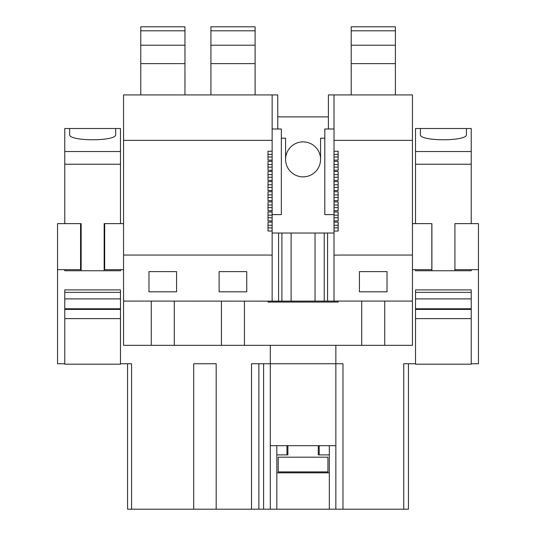 <?xml version="1.0" encoding="UTF-8"?>
<svg xmlns="http://www.w3.org/2000/svg" width="536" height="536" viewBox="0 0 536 536"><rect width="100%" height="100%" fill="white"/><g stroke="black" fill="none" stroke-linecap="round" stroke-linejoin="round"><path stroke-width="0.8" d="M176.585 271.618L176.585 291.819L148.968 291.819L148.968 271.618L176.585 271.618M123.555 301.078L272.141 301.145L272.141 255.109L268 255.049L123.555 255.049L123.555 345.331L174.28 345.331L174.28 301.078M219.117 271.618L219.117 291.819L246.734 291.819L246.734 271.618L219.117 271.618M329.312 454.883L318.263 454.883L318.263 445.677L329.312 445.677L329.312 509.2L127.568 509.2L127.568 363.743M272.141 255.109L272.141 231.016L268 231.016L268 222.125L272.141 222.125L272.141 220.892L268 220.892L268 212.001L272.141 212.001L272.141 210.762L268 210.762L268 201.871L272.141 201.871L272.141 200.638L268 200.638L268 191.747L272.141 191.747L272.141 190.508L268 190.508L268 181.624L272.141 181.624L272.141 180.384L268 180.384L268 171.493L272.141 171.493L272.141 170.26L268 170.26L268 161.37L272.141 161.37L272.141 160.13L268 160.13L268 151.239L272.141 151.239L272.141 140.365L123.555 140.365L123.555 255.049M272.141 140.365L272.141 94.926L123.555 94.926L123.555 140.365M272.141 94.926L277.755 94.926L277.755 128.988M131.575 509.2L131.575 363.743L120.473 363.743L120.473 289.909L64.776 289.909L64.776 363.743L57.546 363.743L57.546 223.626L80.561 223.626L80.561 269.655L57.546 269.655M329.312 509.2L408.432 509.2L408.432 363.743M193.697 509.2L193.697 363.743L216.182 363.743L216.182 509.2M403.755 509.2L403.755 363.743L415.527 363.743L415.527 289.909L471.224 289.909L471.224 341.466M251.511 509.2L251.511 363.743L335.851 363.743L335.851 345.331M221.415 301.078L221.415 345.331L174.28 345.331M151.266 301.078L151.266 345.331M270.305 509.2L270.305 345.331M328.394 128.988L328.394 94.926L412.445 94.926L412.445 345.331L221.415 345.331M268 301.145L268 302.063L338.149 302.063L338.149 301.078L272.141 301.145M263.591 509.2L263.591 363.743M258.875 509.2L258.875 363.743M244.429 301.078L244.429 345.331M361.72 301.078L361.72 345.331M277.755 116.888L328.394 116.888M64.769 363.743L64.769 364.185L120.466 364.185L120.466 289.909L120.466 341.466M123.555 269.655L104.681 269.655L104.681 223.626L104.165 223.626L123.555 223.626M412.445 140.365L334.008 140.365L334.008 94.926M334.008 140.365L334.008 151.239L338.149 151.239L338.149 160.13L334.008 160.13L334.008 170.26L338.149 170.26L338.149 161.37L334.008 161.37M338.149 255.109L334.008 255.109L334.008 231.016L338.149 231.016L338.149 222.125L334.008 222.125L334.008 220.892L338.149 220.892L338.149 212.001L334.008 212.001L334.008 210.762L338.149 210.762L338.149 201.871L334.008 201.871L334.008 200.638L338.149 200.638L338.149 191.747L334.008 191.747L334.008 190.508L338.149 190.508L338.149 181.624L334.008 181.624L334.008 180.384L338.149 180.384L338.149 171.493L334.008 171.493L334.008 170.26M412.445 255.049L338.149 255.049M334.008 255.109L334.008 301.145M412.445 301.078L338.149 301.078M359.415 271.618L359.415 291.819L387.032 291.819L387.032 271.618L359.415 271.618M384.734 301.078L384.734 345.331M342.973 509.2L342.973 363.743L335.851 363.743L335.851 445.677L329.312 445.677M338.149 151.239L338.149 154.381L334.008 154.381L334.008 151.239M334.008 154.381L334.008 156.988L338.149 156.988L338.149 154.381M338.149 156.988L338.149 160.13M338.149 161.37L338.149 164.512L334.008 164.512M334.008 167.111L338.149 167.111L338.149 164.512M338.149 167.111L338.149 170.26M338.149 171.493L338.149 174.636L334.008 174.636L334.008 171.493M334.008 174.636L334.008 177.242L338.149 177.242L338.149 174.636M338.149 177.242L338.149 180.384M338.149 181.624L338.149 184.766L334.008 184.766L334.008 181.624M334.008 184.766L334.008 187.365L338.149 187.365L338.149 184.766M338.149 187.365L338.149 190.508M338.149 191.747L338.149 194.89L334.008 194.89L334.008 191.747M334.008 194.89L334.008 197.496L338.149 197.496L338.149 194.89M338.149 197.496L338.149 200.638M338.149 201.871L338.149 205.02L334.008 205.02L334.008 201.871M334.008 205.02L334.008 207.62L338.149 207.62L338.149 205.02M338.149 207.62L338.149 210.762M338.149 212.001L338.149 215.144L334.008 215.144L334.008 212.001M334.008 215.144L334.008 217.75L338.149 217.75L338.149 215.144M338.149 217.75L338.149 220.892M338.149 222.125L338.149 225.267L334.008 225.267L334.008 222.125M334.008 225.267L334.008 227.874L338.149 227.874L338.149 225.267M338.149 227.874L338.149 231.016M471.224 269.655L471.224 270.74L454.917 270.74L454.917 223.626L478.454 223.626L478.454 363.743L471.224 363.743L471.224 289.909L471.224 292.375L415.527 292.375M478.454 269.655L454.923 269.655L454.917 223.626M412.445 223.626L431.835 223.626L431.835 269.655L412.445 269.655M319.188 445.677L319.188 454.883M276.837 472.839L329.312 472.839M318.263 445.677L287.886 445.677L287.886 454.883L276.837 454.883M286.968 454.883L286.968 445.677L287.886 445.677M286.968 445.677L276.837 445.677L276.837 509.2M270.305 445.677L276.837 445.677M335.851 509.2L335.851 445.677M272.141 128.988L281.346 128.988L281.346 214.608L272.141 214.608M268 156.988L272.141 156.988L272.141 154.381L268 154.381M272.141 156.988L272.141 160.13M272.141 161.37L272.141 164.512L268 164.512M268 167.111L272.141 167.111L272.141 164.512M272.141 167.111L272.141 170.26M272.141 171.493L272.141 174.636L268 174.636M268 177.242L272.141 177.242L272.141 174.636M272.141 177.242L272.141 180.384M272.141 181.624L272.141 184.766L268 184.766M268 187.365L272.141 187.365L272.141 184.766M272.141 187.365L272.141 190.508M272.141 191.747L272.141 194.89L268 194.89M268 197.496L272.141 197.496L272.141 194.89M272.141 197.496L272.141 200.638M272.141 201.871L272.141 205.02L268 205.02M268 207.62L272.141 207.62L272.141 205.02M272.141 207.62L272.141 210.762M272.141 212.001L272.141 215.144L268 215.144M268 217.75L272.141 217.75L272.141 215.144M272.141 217.75L272.141 220.892M272.141 222.125L272.141 225.267L268 225.267M268 227.874L272.141 227.874L272.141 225.267M272.141 227.874L272.141 231.016M272.141 151.239L272.141 154.381M324.247 233.019L324.247 301.145M315.041 233.019L315.041 301.145M303.075 141.879A17.494 17.494 0 0 1 320.568 159.366A17.494 17.494 0 0 1 303.075 176.86A17.494 17.494 0 0 1 285.581 159.366A17.494 17.494 0 0 1 303.075 141.879M291.108 233.019L291.108 301.145M281.903 233.019L281.903 301.145M281.346 138.194L285.581 138.194L285.581 159.366A17.494 17.494 0 0 0 303.075 176.86A17.494 17.494 0 0 0 320.568 159.366L320.568 138.194L324.803 138.194M334.008 128.988L324.803 128.988L324.803 214.608L334.008 214.608M278.586 233.019L278.586 301.145M327.563 233.019L327.563 301.145M334.008 233.019L272.141 233.019M334.008 156.988L334.008 160.13M334.008 177.242L334.008 180.384M334.008 187.365L334.008 190.508M334.008 197.496L334.008 200.638M334.008 207.62L334.008 210.762M334.008 217.75L334.008 220.892M334.008 227.874L334.008 231.016M471.224 223.626L471.224 128.506L458.602 128.506M428.217 128.506L415.527 128.506L415.527 151.527L471.224 151.527M415.527 363.743L415.527 364.185L471.224 364.185L471.224 292.375M428.217 364.185L458.602 364.185M454.917 270.74L415.527 270.74L415.527 269.655M415.527 223.626L415.527 151.527M420.392 134.402C418.609 141.551 468.209 141.551 466.427 134.402L466.427 128.506L420.392 128.506L420.392 134.402M471.224 298.894L415.527 298.894M471.224 308.763L415.527 308.763M471.224 309.406L415.527 309.406M471.224 318.619L415.527 318.619M415.527 164.237L471.224 164.237M431.902 223.626L431.902 270.74L431.835 223.626M120.466 128.506L115.676 128.506L115.676 134.402L115.676 128.506L64.769 128.506L64.769 151.527L120.466 151.527L120.466 128.506M120.466 223.626L120.466 151.527M64.769 269.655L64.769 270.74L81.15 270.74L81.15 223.626L81.15 270.74L120.466 270.74L120.466 269.655M77.465 364.185L107.85 364.185M64.769 223.626L64.769 151.527M69.64 134.402L69.64 128.506L69.64 134.402C67.858 141.551 117.458 141.551 115.676 134.402M120.466 298.894L64.776 298.894M120.466 308.763L64.776 308.763M120.466 309.406L64.776 309.406M120.466 318.619L64.776 318.619M64.769 164.237L120.466 164.237M104.165 270.74L104.165 223.626M81.15 223.626L80.561 223.626M120.466 292.375L64.776 292.375M184.954 30.8L140.76 30.8L140.76 26.8L184.954 26.8L184.954 63.623L140.76 63.623L140.76 94.926M184.954 63.623L184.954 94.926M140.76 30.8L140.76 63.623M184.954 45.212L140.76 45.212M255.103 30.8L210.916 30.8L210.916 26.8L255.103 26.8L255.103 63.623L210.916 63.623L210.916 94.926M255.103 63.623L255.103 94.926M210.916 30.8L210.916 63.623M255.103 45.212L210.916 45.212M395.401 30.8L351.214 30.8L351.214 26.8L395.401 26.8L395.401 63.623L351.214 63.623L351.214 94.926M395.401 63.623L395.401 94.926M351.214 30.8L351.214 63.623M395.401 45.212L351.214 45.212M278.218 471.915L327.932 471.915L327.932 457.188L278.218 457.188L278.218 471.915"/></g></svg>
